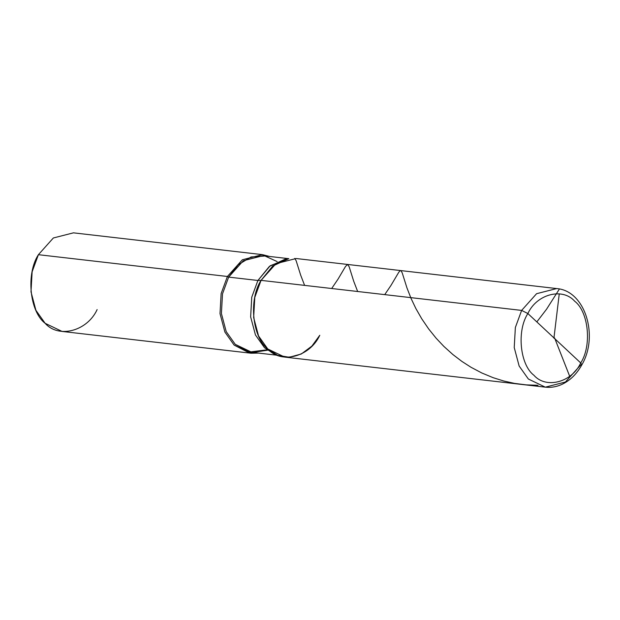 <?xml version="1.0" encoding="UTF-8"?>
<svg xmlns="http://www.w3.org/2000/svg" width="620" height="620" viewBox="0 0 620 620"><rect width="100%" height="100%" fill="white"/><g stroke="black" fill="none" stroke-linecap="round" stroke-linejoin="round"><path stroke-width="0.93" d="M286.952 258.982L270.18 265.786L257.897 280.48L261.051 280.364C248.542 299.499 252.247 337.233 267.786 348.975C281.302 364.397 309.892 356.856 319.781 335.265C309.892 356.856 281.302 364.397 267.786 348.975C252.247 337.233 248.542 299.499 261.051 280.364L276.008 263.647L296.096 258.517L556.675 288.563L536.587 293.694L521.629 310.411L536.587 293.694L556.675 288.563C585.264 290.672 598.943 336.187 581.769 364.955L580.723 362.948L527.868 313.534C536.757 294.105 562.495 287.316 574.663 301.196C588.644 311.759 591.976 345.72 580.723 362.948C591.976 345.72 588.644 311.759 574.663 301.196C562.495 287.316 536.757 294.105 527.868 313.534L521.629 310.411L261.051 280.364L254.781 297.445L253.65 317.51L258.563 335.978L267.786 348.975L284.727 357.104L545.313 387.159L528.364 379.022L519.142 366.033L514.228 347.556L515.36 327.492L521.629 310.411L515.36 327.492L514.228 347.556L519.142 366.033L528.364 379.022L545.313 387.159C550.8 387.763 556.187 386.911 561.449 384.601C569.857 380.765 576.631 374.216 581.769 364.955L580.723 362.948L527.868 313.534C516.607 330.762 519.94 364.723 533.929 375.286C546.088 389.166 571.826 382.377 580.723 362.948C571.826 382.377 546.088 389.166 533.929 375.286C519.94 364.723 516.607 330.762 527.868 313.534L521.629 310.411L261.051 280.364L272.769 266.011L288.812 258.649L285.107 259.199L269.382 266.414L257.897 280.48L261.051 280.364L254.781 297.445L253.65 317.51L258.563 335.978L267.786 348.975L277.667 355.33L289.276 357.252L301.297 354.005L311.891 346.092L319.781 335.265M545.313 387.159L565.401 382.029L580.359 365.312L581.769 364.955M277.667 355.33L274.179 353.942L264.492 347.719L255.463 334.986L250.643 316.882L251.751 297.22L257.897 280.48L228.648 277.109L243.311 260.726L262.996 255.704L288.695 258.664M277.14 261.578L265.011 256.013L251.038 256.974L238.126 264.794L228.648 277.109L227.408 276.481L38.401 254.688L53.359 237.972L73.447 232.841L262.454 254.642L242.366 259.764L227.408 276.481L221.138 293.562L220.007 313.627L224.921 332.103L234.135 345.1L249.403 352.981L267.483 350.207M269.63 256.463L262.454 254.642M275.931 354.57L264.492 347.719L255.463 334.986L250.643 316.882L251.751 297.22L257.897 280.48L228.648 277.109L222.51 293.849L221.402 313.511L226.215 331.615L235.251 344.348L251.86 352.315L277.551 355.283M266.964 349.82L249.728 351.99L235.251 344.348L226.215 331.615L221.402 313.511L222.51 293.849L228.648 277.109L227.408 276.481L38.401 254.688L32.132 271.769L31 291.834L35.914 310.31L45.136 323.299L62.078 331.437L251.085 353.229L234.135 345.1L224.921 332.103L220.007 313.627L221.138 293.562L227.408 276.481M258.486 353.082L251.085 353.229M38.401 254.688C25.893 273.831 29.597 311.565 45.136 323.299C58.652 338.721 87.242 331.181 97.131 309.589M553.923 338.195L559.255 293.857M559.395 289.021L546.577 309.194L536.827 321.912M304.606 285.386L300.646 275.079L296.159 260.78L294.763 258.401M357.663 291.501L353.695 281.185L349.169 266.771L347.595 264.453L345.526 266.437L338.094 279.031L331.677 288.509M554.621 337.985L569.671 376.262M538.028 385.284L526.225 384.881L514.554 383.392L503.68 380.99L493.086 377.665L481.756 372.953L470.983 367.257L461.869 361.39L452.902 354.555L443.85 346.386L436.116 338.187L428.645 328.91L421.732 318.773L415.873 308.535L411.13 298.592L406.953 287.889L402.217 272.885L400.993 270.7L400.047 270.777L398.776 272.257L390.972 285.425L384.726 294.624"/></g></svg>
